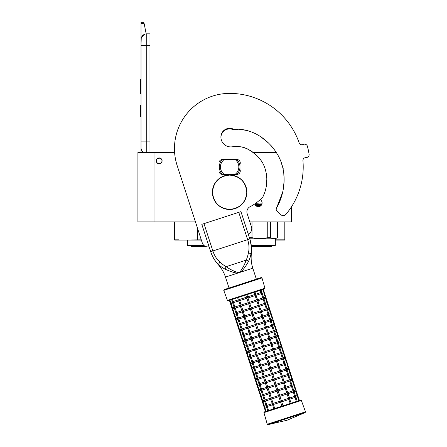 <?xml version="1.0" encoding="UTF-8"?>
<svg xmlns="http://www.w3.org/2000/svg" width="447" height="447" viewBox="0 0 447 447"><rect width="100%" height="100%" fill="white"/><g stroke="black" fill="none" stroke-linecap="round" stroke-linejoin="round"><path stroke-width="0.67" d="M197.423 227.964L197.44 240.061L174.699 240.061L197.323 240.061M174.699 240.061L201.284 239.832M178.889 239.832L174.464 239.832L174.464 221.902M284.588 240.061L275.335 240.061L284.817 239.832L284.817 221.902M275.335 239.832L284.817 239.832M249.845 221.902L291.366 221.902L291.366 206.978M154.008 221.902L154.008 152.354L137.911 152.354L137.911 221.902L195.456 221.902M154.008 152.354L174.598 152.354M252.7 152.354L276.285 152.354M260.148 199.647A3.738 3.738 0 0 1 258.377 206.67A3.738 3.738 0 0 1 254.779 203.933L254.924 204.363M159.177 163.792A2.933 2.933 0 0 1 156.249 160.864A2.933 2.933 0 0 1 159.177 157.931A2.933 2.933 0 0 1 162.11 160.864A2.933 2.933 0 0 1 159.177 163.792M254.935 204.385L255.757 205.592M256.248 206.006L260.456 206.039M257.885 206.637L258.847 206.637M261.825 204.38L262.115 202.927M262.115 202.849L261.83 201.502M261.819 201.485L260.998 200.267M201.357 240.061L197.44 240.061M161.937 160.864C162.11 157.305 156.249 157.305 156.422 160.864C156.249 164.423 162.11 164.423 161.937 160.864M146.761 152.354L146.761 141.895L149.98 141.895L149.98 33.843L146.761 33.843A5.75 5.75 0 0 0 141.017 39.593L141.017 45.337L141.235 38.012M149.98 141.895L149.98 152.354M141.017 152.354L141.017 45.337L149.98 45.337M146.761 33.843L146.761 141.895L141.017 141.895L141.017 147.644A5.75 5.75 45.2 0 0 143.476 152.354M141.017 117.757L141.017 123.506L141.017 117.757M141.017 23.361L141.017 22.35L143.889 22.35L144.09 23.361L141.017 23.361L141.017 39.593M141.369 37.609L145.158 34.073M144.09 23.361L146.191 33.871M143.889 22.35L141.017 22.35M141.017 105.112L140.498 105.112L140.498 116.606L141.017 116.606M141.017 79.477L140.498 79.477L140.498 83.203L141.017 83.203M141.017 90.154L140.498 90.154L140.498 83.203M141.017 93.63L140.498 93.63L140.498 90.154M141.017 79.829L140.498 79.829M204.24 245.694L187.746 245.694L187.399 245.347L187.399 240.061M203.832 245.347L187.399 245.347M205.978 246.615L191.305 246.615L191.305 245.694M261.97 203.966L259.578 203.966L262.003 203.843M259.578 203.966L254.79 203.966L259.578 203.966L255.282 203.586M251.315 245.694L274.989 245.694L275.335 245.347L275.335 238.799L277.347 237.636C275.117 238.949 272.893 238.949 270.664 237.636L270.664 221.902M251.27 245.347L275.335 245.347M249.772 238.799L275.335 238.799M277.347 221.902L277.347 237.636L277.347 221.902M267.753 221.902L267.753 237.636L270.664 237.636M252.007 221.902L252.007 237.636C257.26 238.949 262.506 238.949 267.753 237.636M249.398 237.636L252.007 237.636M248.789 233.747L248.789 235.753M255.628 205.464L261.126 205.464M271.424 245.694L271.424 246.615L251.41 246.615M282.649 192.294L276.52 208.084A2.47 2.47 0 0 0 276.984 211.101L280.861 214.716A3.447 3.447 0 0 0 285.845 214.42A73.565 73.565 0 0 0 302.943 160.741A2.872 2.872 0 0 1 305.457 157.646L306.597 157.506A2.872 2.872 0 0 0 309.089 154.198A80.466 80.466 0 0 0 307.407 146.298A2.872 2.872 0 0 0 303.792 144.286L302.692 144.621A2.872 2.872 0 0 1 299.132 142.816A73.565 73.565 0 0 0 229.641 93.389A55.177 55.177 0 0 0 177.168 165.613L202.284 242.922A5.75 5.75 0 0 0 209.084 246.738M239.989 164.312A3.447 3.447 0 0 0 236.826 159.484L222.455 159.484A3.447 3.447 0 0 0 219.298 164.312L219.298 169.597A3.447 3.447 0 0 0 222.455 174.425L236.826 174.425A3.447 3.447 0 0 0 239.989 169.597L239.989 164.312M235.111 129.367L237.441 129.339M240.128 129.373L247.454 130.58M254.192 132.994L256.5 134.134M263.305 138.799L267.826 142.47M271.195 145.739L273.34 148.231M278.52 156.26L279.967 159.311M281.739 164.278L282.286 165.854M282.649 166.876L283.269 168.849M283.7 171.525L283.728 172.006M283.784 173.38L283.901 176.09M284.057 181.605L283.23 189.416M263.076 196.49L264.456 193.171M265.708 189.059L266.038 187.628M266.49 185.052L266.848 178.571M266.809 176.973L266.138 173.268M265.512 171.095L265.44 170.687M265.294 169.67L264.624 167.016M262.965 163.479L261.836 161.512M255.723 154.556L253.209 152.723M250.929 151.047L248.621 149.516M246.375 148.41L243.906 147.504M241.833 146.974L237.972 146.566L241.833 146.974M236.742 146.56L235.357 146.616M248.225 234.021A5.75 5.75 0 0 0 251.482 226.936L247.163 213.649A5.75 5.75 0 0 1 250.013 206.76A44.717 44.717 0 0 0 262.903 196.836C268.189 186.164 268.194 173.134 262.534 162.697C256.505 152.868 245.045 144.957 233.032 146.661A9.884 9.884 0 0 1 220.907 137.033A8.733 8.733 0 0 1 233.792 129.345C252.326 127.786 269.513 140.04 278.269 155.779C287.097 171.849 285.454 192.339 276.52 208.084M222.489 159.484A10.348 10.348 0 0 0 222.455 159.512L224.243 159.512A9.197 9.197 0 0 0 224.243 174.397L222.455 174.397A10.348 10.348 0 0 1 222.455 159.512L223.321 159.512M236.798 174.425A10.348 10.348 0 0 0 236.798 159.484M223.321 174.397L222.455 174.397A10.348 10.348 0 0 0 222.489 174.425M235.96 159.512L224.243 159.512M235.96 174.397L235.044 174.397A9.197 9.197 0 0 0 235.044 159.512M235.044 174.397L224.243 174.397M248.487 261.517A2.285 1.229 24.5 0 0 246.152 260.16L226.126 266.669C229.412 269.033 233.273 270.971 237.703 272.491L239.05 272.379L240.207 271.681C242.9 267.848 244.878 264.009 246.152 260.16C247.085 258.182 247.85 255.729 248.448 252.806C249.381 248.571 249.119 244.191 247.649 239.665L210.688 251.672L201.809 224.344L203.983 223.634L212.867 250.968C214.337 255.488 216.7 259.187 219.946 262.071C222.148 264.082 224.204 265.613 226.126 266.669L225.037 269.139C226.886 269.988 234.094 273.078 237.653 273.128L240.626 272.162C243.419 270.128 247.616 263.082 248.487 261.517C249.985 258.182 250.817 255.684 250.985 254.03C252.102 249.839 251.231 242.922 249.828 238.955L251.387 246.588M201.809 224.344L210.688 251.672C211.766 255.466 215.331 261.964 218.611 264.551L218.605 264.546C219.717 265.786 221.857 267.317 225.037 269.139M217.996 263.97L217.56 263.534M211.42 253.712L210.733 251.801M210.688 251.672A35.598 35.598 0 0 0 218.248 264.669L219.946 262.071M237.703 272.491L237.653 273.128L225.472 277.084A34.022 34.022 0 0 0 218.248 264.669M256.354 279.14L252.801 268.206A34.022 34.022 0 0 1 251.348 253.913A35.598 35.598 0 0 0 249.828 238.955L240.944 211.627L249.828 238.955L240.944 211.627L203.983 223.634M250.923 254.309L249.387 259.657M251.449 250.426L251.376 251.46M251.303 252.102L251.203 252.851M299.138 142.816A73.565 73.565 0 0 0 229.641 93.389M246.275 130.295L244.582 129.943M250.801 150.952L247.75 149.047M236.564 146.56L235.368 146.616M220.913 137.346A8.733 8.733 0 0 1 232.602 129.423L233.87 129.351M235.167 129.367L237.675 129.334M242.799 129.647L249.951 131.317M262.048 137.788L267.496 142.191M247.303 148.829L243.878 147.493M241.738 146.951L238.491 146.582M237.418 146.56L235.949 146.582M262.735 289.511L263.451 291.701L264.183 292.064L263.803 292.791L265.222 297.166L265.959 297.529L265.579 298.261L266.999 302.63L267.736 302.999L267.356 303.725L268.776 308.1L269.507 308.464L269.133 309.19L270.552 313.565L271.284 313.928L270.91 314.654L272.329 319.029L273.061 319.398L272.687 320.125L274.106 324.494L274.838 324.863L274.458 325.589L275.883 329.964L276.615 330.327L276.235 331.054L277.66 335.429L278.392 335.792L278.012 336.524L279.431 340.893L280.168 341.262L279.788 341.989L281.208 346.358L281.94 346.727L281.565 347.453L282.985 351.828L283.716 352.191L283.342 352.918L284.761 357.293L285.493 357.656L285.119 358.388L286.538 362.757L287.27 363.126L286.89 363.852L288.315 368.227L289.047 368.591L288.667 369.317L290.092 373.692L290.824 374.055L290.444 374.782L291.863 379.157L292.601 379.525L292.221 380.252L293.64 384.621L294.377 384.99L293.997 385.716L295.417 390.091L296.149 390.454L295.774 391.181L297.194 395.556L297.925 395.919L299.417 400.512L300.641 400.115L281.928 406.194L280.615 402.149L273.435 404.485L272.508 404.177L273.726 408.86M268.546 410.542L267.725 410.81L266.323 406.491M270.636 399.35L265.462 401.032L266.881 405.401L266.306 406.194L266.328 405.585L266.686 406.675L266.306 406.194L266.686 406.675L266.306 406.194L267.233 406.496L266.306 406.194L266.686 406.675L266.485 406.334M291.148 403.2L283.018 405.842L281.705 401.797L280.984 401.428L280.615 402.149M265.529 411.525L264.037 406.932L264.406 406.211L264.037 406.932L264.764 407.301L264.127 407.1M262.35 401.635L262.629 400.741L262.26 401.467L262.987 401.836L262.26 401.467L264.037 406.932L264.764 407.301L266.412 406.764M291.221 403.177L289.455 398.674L288.879 399.467L281.705 401.797M290.192 403.507L288.879 399.467M296.395 401.495L295.081 397.45L289.907 399.132M289.55 398.037L294.724 396.355L295.657 396.657L295.635 397.271L295.657 396.657L295.635 397.271L295.657 396.657L295.087 397.45M298.87 400.691L297.551 396.651L297.763 395.673M295.277 396.176L295.635 397.271M280.258 401.06L273.083 403.39L272.508 404.177L270.614 399.272L271.301 397.925L269.887 393.55L268.96 393.248L268.837 393.807L270.306 398.333L271.659 399.02L278.839 396.685L280.258 401.06L280.984 401.428L281.353 400.702L279.928 396.327L279.207 395.958L278.839 396.685M265.462 401.032L264.529 400.73L264.909 401.21L264.708 400.87M260.573 396.171L260.852 395.277L260.484 396.003L261.21 396.372L260.484 396.003L262.26 401.467L262.987 401.836L264.635 401.3M281.353 400.702L288.527 398.372L287.103 393.997L287.801 392.65L285.901 387.745L285.331 388.532L278.151 390.862L277.431 390.494L277.062 391.22L269.882 393.55M288.527 398.372L289.455 398.674L289.578 398.115L288.103 393.589L286.756 392.902L285.331 388.532M266.306 406.194L266.328 405.585M264.551 400.115L264.909 401.21L264.529 400.73L264.909 401.21L264.529 400.73L265.11 399.936L263.685 395.567L262.758 395.265L263.132 395.746L262.931 395.405M285.996 387.108L291.181 385.42L292.103 385.727L292.081 386.337L292.103 385.727L292.081 386.337L292.103 385.727L291.528 386.521L292.947 390.89L293.88 391.192L293.858 391.807L293.88 391.192L293.858 391.807L293.88 391.192L293.305 391.985L294.724 396.355M293.5 390.712L293.858 391.807M286.75 392.907L279.576 395.237L279.207 395.958L278.481 395.589L277.062 391.22M279.576 395.237L278.151 390.862M258.796 390.7L259.076 389.812L258.707 390.533L259.433 390.901L258.707 390.533L260.484 396.003L261.21 396.372L262.858 395.835M262.758 395.243L262.78 394.651L263.132 395.746L262.758 395.265L263.132 395.746L262.758 395.265L263.68 395.567L268.859 393.885M297.925 395.919L295.992 390.209M291.729 385.247L292.081 386.337M276.704 390.125L269.53 392.455L268.96 393.248L268.53 392.868L267.06 388.342L267.753 386.99L266.334 382.615L273.508 380.285L274.927 384.66L275.654 385.029L275.285 385.755L276.704 390.125L277.431 390.494L277.799 389.773L276.38 385.398L275.654 385.029L276.022 384.303L274.603 379.933L273.877 379.564L273.508 380.285M269.53 392.455L268.111 388.085L266.753 387.398L265.283 382.872L265.976 381.526L264.557 377.151L271.731 374.821L273.156 379.196L273.877 379.564L274.246 378.838L272.826 374.463L272.1 374.094L271.731 374.821M262.78 394.651L262.758 395.265L263.333 394.472L261.908 390.097L260.981 389.795L261.355 390.276L261.154 389.935M257.019 385.236L257.304 384.342L256.93 385.068L257.656 385.437L256.93 385.068L258.707 390.533L259.444 390.901L261.082 390.365M284.974 387.437L285.901 387.745L286.024 387.186L284.124 382.274L283.554 383.068L284.974 387.437L277.799 389.773M265.311 382.95L260.137 384.632L259.204 384.331L260.126 384.632L261.556 389.007L260.981 389.795L261.003 389.186L261.355 390.276L260.981 389.795L261.355 390.276L260.981 389.795L261.903 390.102L267.088 388.415M278.894 365.244L284.074 363.556L285.002 363.864L284.979 364.473L285.002 363.864L284.979 364.473L285.002 363.864L284.426 364.651L285.845 369.026L286.778 369.328L286.756 369.937L286.778 369.328L286.756 369.937L286.778 369.328L286.197 370.122L287.622 374.491L288.55 374.793L288.527 375.407L288.55 374.793L288.527 375.407L288.55 374.793L287.974 375.586L289.399 379.961L290.327 380.263L290.304 380.872L290.327 380.263L290.304 380.872L290.327 380.263L289.751 381.051L291.17 385.426M296.149 390.454L294.215 384.744M289.952 379.777L290.304 380.872M266.334 382.615L264.982 381.934L263.507 377.408L264.199 376.061L262.78 371.686L261.853 371.384L263.205 376.469L264.557 377.151M259.204 384.314L259.226 383.722L259.377 384.47M255.248 379.771L255.528 378.877L255.159 379.604L255.88 379.972L255.159 379.604L256.93 385.068L257.656 385.437L259.305 384.901M283.197 381.973L281.778 377.598L282.47 376.251L280.576 371.345L280.001 372.133L281.42 376.508L282.778 377.19L284.124 382.274L283.202 381.973L276.022 384.303M260.981 389.795L261.003 389.186M294.377 384.99L292.439 379.279M288.175 374.312L288.527 375.407M259.226 383.722L259.204 384.331L259.78 383.537L258.36 379.168L257.427 378.866L257.807 379.347L257.601 379.006M253.471 374.307L253.751 373.413L253.382 374.133L254.103 374.502L253.382 374.133L255.159 379.604L255.88 379.972L257.533 379.436M257.433 378.844L257.45 378.251L257.807 379.347L257.427 378.866L257.807 379.347L257.427 378.866L258.003 378.073L256.584 373.698L255.65 373.396L256.03 373.882L255.824 373.541M292.601 379.525L290.662 373.809M286.398 368.848L286.756 369.937M279.649 371.038L280.576 371.345L280.694 370.786L278.799 365.875L278.224 366.669L279.649 371.038L272.469 373.374L272.1 374.094L271.379 373.726L269.954 369.356L262.775 371.686M272.469 373.374L271.05 368.998L270.323 368.63L269.954 369.356M251.695 368.836L251.974 367.948L251.605 368.669L252.332 369.038L251.605 368.669L253.382 374.133L254.114 374.502L255.757 373.971M257.427 378.866L257.45 378.251M255.673 372.787L256.03 373.882L255.65 373.396L256.03 373.882L255.65 373.396L256.226 372.608L254.807 368.233L253.874 367.931L254.254 368.412L254.052 368.071M290.824 374.055L288.885 368.345M284.622 363.383L284.979 364.473M269.602 368.261L262.428 370.591L261.853 371.384L259.958 366.473L260.646 365.126L259.232 360.751L258.299 360.45L258.182 361.008L259.651 365.534L261.003 366.222L268.183 363.886L269.602 368.261L270.323 368.63L270.692 367.909L269.273 363.534L268.552 363.165L268.183 363.886M249.918 363.372L250.197 362.478L249.828 363.204L250.555 363.573L249.828 363.204L251.605 368.669L252.332 369.038L253.98 368.501M270.692 367.909L277.872 365.573L276.447 361.204L277.14 359.852L275.246 354.946L274.676 355.734L267.496 358.069L266.775 357.701L266.406 358.421L259.226 360.757M277.872 365.573L278.799 365.875L278.917 365.322L277.447 360.79L276.095 360.109L274.67 355.734M253.879 367.915L253.896 367.322L254.254 368.412L253.874 367.931L254.254 368.412L253.874 367.931L254.801 368.239M275.341 354.309L280.515 352.627L281.448 352.929L281.426 353.543L281.448 352.929L281.426 353.543L281.448 352.929L280.872 353.722L282.292 358.097L283.225 358.393L283.202 359.008L283.225 358.393L283.202 359.008L283.225 358.393L282.649 359.187L284.068 363.562M289.047 368.591L287.108 362.88M282.845 357.913L283.202 359.008M253.896 367.322L253.874 367.931L254.449 367.138L253.03 362.768L252.097 362.467L252.477 362.947L252.276 362.606M276.095 360.109L268.921 362.439L268.552 363.165L267.826 362.796L266.406 358.421M268.921 362.439L267.496 358.069M248.141 357.907L248.42 357.013L248.051 357.74L248.778 358.108L248.051 357.74L249.828 363.204L250.555 363.573L252.203 363.037M252.102 362.444L252.119 361.852L252.477 362.947L252.097 362.467L252.477 362.947L252.097 362.467L253.024 362.768L258.204 361.087M287.27 363.126L285.331 357.416M281.068 352.448L281.426 353.543M266.049 357.332L258.874 359.662L258.299 360.45L256.405 355.544L257.098 354.192L255.678 349.822L254.751 349.52L254.628 350.079L256.097 354.605L257.45 355.287L264.63 352.957L266.049 357.332L266.775 357.701L267.144 356.974L265.719 352.599L264.998 352.23L264.63 352.957M252.119 361.852L252.097 362.467L252.678 361.673L251.253 357.304L250.32 357.002L250.7 357.483L250.499 357.142M246.364 352.443L246.643 351.549L246.275 352.27L247.001 352.638L246.275 352.27L248.051 357.74L248.778 358.108L250.426 357.572M274.318 354.644L272.899 350.269L273.592 348.923L271.692 344.011L271.122 344.805L272.541 349.174L273.894 349.861L275.246 354.946L274.324 354.644L267.144 356.974M254.656 350.152L249.476 351.834L248.549 351.532L249.471 351.839L250.901 356.209L250.32 357.002L250.348 356.388L250.7 357.483L250.32 357.002L250.7 357.483L250.32 357.002L251.248 357.304L256.427 355.622M266.462 326.981L271.642 325.293L272.569 325.6L272.547 326.209L272.569 325.6L272.547 326.209L272.569 325.6L271.988 326.394L273.413 330.763L274.346 331.065L274.324 331.68L274.346 331.065L274.324 331.68L274.346 331.065L273.765 331.858L275.19 336.228L276.117 336.53L276.095 337.144L276.117 336.53L276.095 337.144L276.117 336.53L275.542 337.323L276.961 341.698L277.894 342L277.872 342.609L277.894 342L277.872 342.609L277.894 342L277.319 342.788L278.738 347.163L279.671 347.464L279.649 348.073L279.671 347.464L279.649 348.073L279.671 347.464L279.096 348.258L280.515 352.627M285.493 357.656L283.56 351.945M279.297 346.984L279.649 348.073M248.923 352.018L248.722 351.672M272.541 349.174L265.367 351.51L264.998 352.23L264.272 351.862L262.853 347.492L263.59 346.039L262.171 341.67L261.445 341.301L261.076 342.022L262.495 346.397L263.948 347.135L271.122 344.805M265.367 351.51L263.948 347.135M244.587 346.973L244.872 346.084L244.498 346.805L245.224 347.174L244.498 346.805L246.275 352.27L247.012 352.638L248.649 352.102M250.32 357.002L250.348 356.388M283.716 352.191L281.783 346.481M277.52 341.519L277.872 342.609M262.495 346.397L255.321 348.727L254.751 349.52L254.321 349.141L252.851 344.609L253.544 343.262L252.125 338.887L259.299 336.557L260.724 340.932L261.445 341.301L261.813 340.575L260.394 336.2L259.668 335.831L259.299 336.557M255.321 348.727L253.902 344.358L252.549 343.67L251.074 339.144L251.767 337.798L250.348 333.423L249.42 333.121L249.297 333.68L250.773 338.206L252.125 338.887M248.549 351.515L248.571 350.923L248.549 351.532L248.571 350.923L248.549 351.532L249.124 350.744L247.705 346.369L246.772 346.067L247.146 346.548L246.945 346.207M242.816 341.508L243.095 340.614L242.727 341.34L243.447 341.709L242.727 341.34L244.498 346.805L245.224 347.174L246.873 346.637M270.765 343.709L269.345 339.34L270.038 337.988L268.144 333.082L267.569 333.87L268.988 338.245L270.346 338.927L271.692 344.011L270.77 343.709L263.59 346.039M248.549 351.532L248.571 350.923M251.102 339.223L245.928 340.905L247.347 345.274L246.772 346.067L246.794 345.458L247.146 346.548L246.772 346.067L247.146 346.548L246.772 346.067L247.694 346.369L252.879 344.687M281.94 346.727L280.006 341.016M275.743 336.049L276.095 337.144M244.995 340.58L245.017 339.988L245.375 341.083L244.995 340.603L245.375 341.083L244.995 340.603L245.917 340.905L244.995 340.603L245.375 341.083L245.168 340.743M241.039 336.043L241.319 335.149L240.95 335.876L241.671 336.245L240.95 335.876L242.727 341.34L243.447 341.709L245.101 341.173M246.772 346.067L246.794 345.458M280.168 341.262L278.23 335.546M273.966 330.584L274.324 331.68M245.017 339.988L244.995 340.603L245.571 339.809L244.151 335.44L243.218 335.138L243.598 335.619L243.392 335.278M260.037 335.11L258.617 330.735L257.891 330.367L258.26 329.646L265.44 327.31L266.792 327.997L268.144 333.082L267.217 332.775L260.037 335.11L259.668 335.831L258.947 335.462L257.522 331.093L250.342 333.423M249.996 332.328L248.571 327.958L247.644 327.657L248.996 332.741L249.42 333.121L249.996 332.328L257.17 329.998L257.891 330.367L257.522 331.093M239.262 330.573L239.542 329.685L239.173 330.406L239.894 330.774L239.173 330.406L240.95 335.876L241.671 336.245L243.324 335.708M267.211 332.78L265.792 328.405L258.617 330.735M265.434 327.31L264.015 322.941L264.708 321.589L263.238 317.063L262.814 316.683L262.238 317.471L263.663 321.846L265.015 322.527L266.485 327.059L265.797 328.405M243.224 335.116L243.241 334.524L243.598 335.619L243.218 335.138L243.598 335.619L243.218 335.138L244.14 335.44L249.325 333.758M278.392 335.792L276.453 330.082M272.189 325.12L272.547 326.209M243.241 334.524L243.218 335.138L243.794 334.345L242.375 329.97L241.441 329.668L241.821 330.149L241.62 329.808M257.17 329.998L255.751 325.628L256.489 324.176L255.064 319.806L254.343 319.437L253.974 320.158L246.8 322.488L245.867 322.186L247.219 327.277L247.644 327.657L248.219 326.863L246.794 322.494M258.26 329.646L256.841 325.271L255.393 324.533L253.974 320.158M237.486 325.109L237.765 324.215L237.396 324.941L238.122 325.31L237.396 324.941L239.173 330.406L239.894 330.774L241.548 330.238M241.464 329.059L241.821 330.149L241.441 329.668L241.821 330.149L241.441 329.668L242.017 328.88L240.598 324.505L239.665 324.204L240.045 324.684L239.843 324.343M262.909 316.046L268.083 314.364L269.016 314.666L268.993 315.28L269.016 314.666L268.993 315.28L269.016 314.666L268.44 315.459L269.859 319.834L270.793 320.136L270.77 320.745L270.793 320.136L270.77 320.745L270.793 320.136L270.217 320.924L271.636 325.299M276.615 330.327L274.676 324.617M270.413 319.65L270.77 320.745M235.709 319.644L235.988 318.75L235.619 319.476L236.346 319.845L235.619 319.476L237.396 324.941L238.128 325.31L239.771 324.773M239.67 324.187L239.687 323.594L240.045 324.684L239.665 324.204L240.045 324.684L239.665 324.204L240.246 323.41L238.821 319.041L237.888 318.739L238.268 319.219L238.067 318.879M274.838 324.863L272.899 319.152M268.636 314.185L268.993 315.28M246.437 321.399L245.023 317.024L244.09 316.722L245.442 321.806L245.867 322.186L246.437 321.399L253.617 319.069L252.197 314.694L252.935 313.246L251.516 308.871L250.789 308.503L250.421 309.229L251.84 313.598L253.287 314.336L260.461 312.006L261.886 316.381L262.814 316.683L261.461 311.598L261.037 311.218L260.467 312.006M253.617 319.069L254.343 319.437L254.712 318.711L253.287 314.336M233.932 314.18L234.211 313.286L233.842 314.006L234.569 314.375L233.842 314.006L235.619 319.476L236.346 319.845L237.994 319.309M239.665 324.204L239.687 323.594M242.224 311.894L237.044 313.57L236.117 313.269L237.039 313.576L238.469 317.946L237.888 318.739L237.916 318.124L238.268 319.219L237.888 318.739L238.268 319.219L237.888 318.739L238.815 319.041L243.995 317.359M261.534 292.321L261.892 293.416L261.914 292.802L261.892 293.416L261.914 292.802L261.333 293.595L262.758 297.97L263.685 298.266L263.663 298.881L263.685 298.266L263.663 298.881L263.685 298.266L263.11 299.06L264.529 303.435L265.462 303.736L265.44 304.346L265.462 303.736L265.44 304.346L265.462 303.736L264.887 304.524L266.306 308.899L267.239 309.201L267.217 309.81L267.239 309.201L267.217 309.81L267.239 309.201L266.663 309.994L268.083 314.364M273.061 319.398L271.128 313.682M266.865 308.721L267.217 309.81M260.109 310.916L261.037 311.218L261.16 310.659L259.26 305.748L258.69 306.541L260.109 310.916L252.935 313.246M251.84 313.598L244.66 315.934L244.09 316.722L242.196 311.816L242.889 310.464L241.469 306.094L240.542 305.793L240.419 306.346L241.888 310.877L243.241 311.559L250.421 309.229M240.447 306.424L235.273 308.106L236.692 312.481L236.117 313.269L236.139 312.66L236.295 313.414M232.155 308.709L232.44 307.821L232.066 308.542L232.792 308.911L232.066 308.542L233.842 314.006L234.58 314.375L236.217 313.844M237.888 318.739L237.916 318.124M271.284 313.928L269.351 308.218M265.088 303.256L265.44 304.346M258.332 305.446L256.913 301.077L257.606 299.725L255.712 294.819L255.136 295.607L256.556 299.982L257.913 300.663L259.26 305.748L258.338 305.446L251.158 307.782L249.739 303.407L249.013 303.038L248.644 303.759L250.063 308.134L250.789 308.503L251.158 307.782M238.67 300.96L233.496 302.641L234.915 307.011L234.34 307.804L234.362 307.195L234.714 308.285L234.34 307.804L234.714 308.285L234.34 307.804L235.262 308.112L234.34 307.804L234.714 308.285L234.519 307.949M230.384 303.245L230.663 302.351L230.294 303.077L231.015 303.446L230.294 303.077L232.066 308.542L232.792 308.911L234.44 308.374M236.117 313.269L236.139 312.66M269.507 308.464L267.574 302.753M263.311 297.786L263.663 298.881M267.736 302.999L265.797 297.289M256.556 299.982L249.381 302.312L249.013 303.038L248.292 302.669L246.867 298.294L247.604 296.847L246.895 294.662M249.381 302.312L247.962 297.942L246.515 297.205L245.8 295.014M248.286 302.669L241.112 304.999L240.542 305.793L238.642 300.881L239.341 299.535L238.625 297.344M241.112 304.999L239.693 300.624L238.34 299.943L237.603 297.68M232.429 299.361L233.138 301.546L232.563 302.34L232.585 301.725L232.937 302.82L232.563 302.34L232.937 302.82L232.563 302.34L233.485 302.641L232.563 302.34L232.937 302.82L232.742 302.479M230.663 302.351L229.959 300.161L229.406 300.345L230.294 303.077L231.015 303.446L232.669 302.91M234.34 307.804L234.362 307.195M254.069 292.327L254.779 294.517L255.712 294.819L255.097 291.997L260.271 290.315L260.981 292.5L261.914 292.802L261.892 293.416M265.959 297.529L264.021 291.818M232.563 302.34L232.585 301.725M242.693 283.577L224.126 289.611L223.763 290.354L261.987 277.933L261.255 277.548L242.693 283.577L257.997 278.604M227.422 300.406L264.937 288.214L264.557 288.918L228.138 300.753L227.422 300.406L223.763 290.354M230.669 302.351L232.311 301.814M233.138 301.546L238.312 299.864M246.515 297.205L239.341 299.535M254.779 294.517L247.604 296.847M260.981 292.5L255.807 294.182M263.451 291.701L261.808 292.232M239.693 300.624L246.867 298.294M247.962 297.942L255.136 295.607M256.159 295.277L261.333 293.595M262.16 293.327L263.803 292.791M234.088 307.285L232.446 307.815L231.026 303.44M234.915 307.011L240.089 305.335M262.758 297.97L257.584 299.646M265.222 297.166L263.585 297.696M241.469 306.094L248.644 303.759M249.739 303.407L256.913 301.077M257.936 300.742L263.11 299.06M263.937 298.792L265.579 298.261M234.211 313.286L232.803 308.911M234.222 313.28L235.865 312.749M236.692 312.481L241.866 310.799M250.063 308.134L242.889 310.464M264.529 303.435L259.355 305.117M266.999 302.63L265.362 303.167M265.714 304.256L267.356 303.725M243.246 311.559L244.665 315.934M251.516 308.871L258.69 306.541M259.713 306.206L264.887 304.524M268.776 308.1L267.133 308.631M237.642 318.214L235.999 318.75L234.58 314.375M238.469 317.946L243.643 316.264M266.306 308.899L261.132 310.581M267.49 309.726L269.133 309.19M261.489 311.676L266.663 309.994M245.023 317.024L252.197 314.694M270.552 313.565L268.91 314.096M239.413 323.678L237.776 324.215L236.351 319.84M240.246 323.41L245.42 321.728M254.712 318.711L261.886 316.381M269.267 315.191L270.91 314.654M268.44 315.459L263.266 317.141M262.238 317.471L255.064 319.806M245.772 322.823L240.592 324.505M272.329 319.029L270.686 319.56M269.859 319.834L264.685 321.516M239.542 329.685L238.128 325.31M263.663 321.846L256.489 324.176M239.553 329.679L241.19 329.148M242.017 328.88L247.197 327.198M255.393 324.533L248.219 326.863M271.044 320.655L272.687 320.125M265.043 322.605L270.217 320.924M256.841 325.271L264.015 322.941M248.571 327.958L255.751 325.628M247.549 328.288L242.375 329.97M274.106 324.494L272.463 325.03M242.967 334.613L241.324 335.144L239.905 330.774M243.794 334.345L248.968 332.663M272.821 326.12L274.458 325.589M271.988 326.394L266.814 328.07M275.883 329.964L274.24 330.495M273.413 330.763L268.239 332.445M243.095 340.614L241.682 336.239M243.101 340.614L244.744 340.078M258.947 335.462L251.773 337.798M245.571 339.809L250.745 338.128M274.592 331.59L276.235 331.054M268.591 333.54L273.765 331.858M260.394 336.205L267.569 333.87M277.66 335.429L276.017 335.96M275.19 336.228L270.016 337.91M246.52 345.548L244.878 346.079L243.459 341.704M268.988 338.245L261.813 340.575M260.724 340.932L253.544 343.262M247.347 345.274L252.521 343.598M276.369 337.055L278.012 336.524M270.368 339.005L275.542 337.323M262.171 341.67L269.345 339.34M253.902 344.358L261.076 342.022M279.431 340.893L277.794 341.43M276.961 341.698L271.787 343.38M246.643 351.549L245.235 347.174M246.655 351.543L248.297 351.012M249.124 350.744L254.298 349.062M278.146 342.519L279.788 341.989M272.145 344.469L277.319 342.788M255.678 349.822L262.853 347.492M281.208 346.358L279.571 346.894M278.738 347.163L273.564 348.844M250.074 356.477L248.431 357.013L247.012 352.638M264.272 351.862L257.098 354.192M250.901 356.209L256.075 354.527M279.923 347.989L281.565 347.453M273.922 349.94L279.096 348.258M265.719 352.599L272.899 350.269M257.455 355.287L258.874 359.662M282.985 351.828L281.342 352.359M251.845 361.941L250.208 362.478L248.783 358.103M252.678 361.673L257.852 359.991M281.699 353.454L283.342 352.918M280.872 353.722L275.698 355.404M284.761 357.293L283.119 357.823M282.292 358.097L277.118 359.774M251.974 367.948L250.56 363.567M251.985 367.942L253.622 367.412M267.826 362.796L260.651 365.126M254.449 367.138L259.629 365.462M283.476 358.919L285.119 358.388M277.475 360.869L282.649 359.187M269.273 363.534L276.447 361.204M261.003 366.222L262.428 370.591M259.981 366.551L254.807 368.233M286.538 362.757L284.895 363.294M255.399 372.876L253.756 373.407L252.337 369.038M256.226 372.608L261.4 370.926M285.253 364.383L286.89 363.852M284.426 364.651L279.246 366.333M278.224 366.669L271.05 368.998M261.758 372.021L256.572 373.703M288.315 368.227L286.672 368.758M285.845 369.026L280.671 370.708M255.528 378.877L254.114 374.502M255.533 378.877L257.176 378.341M271.379 373.726L264.205 376.061M258.003 378.073L263.177 376.391M287.03 369.853L288.667 369.317M281.023 371.803L286.197 370.122M272.826 374.463L280.001 372.133M263.534 377.486L258.36 379.168M290.092 373.692L288.449 374.223M287.622 374.491L282.448 376.173M258.953 383.805L257.31 384.342L255.891 379.967M281.42 376.508L274.246 378.838M273.156 379.196L265.976 381.526M259.78 383.537L264.954 381.855M288.801 375.318L290.444 374.782M282.8 377.268L287.974 375.586M274.603 379.933L281.778 377.598M291.863 379.157L290.226 379.687M289.399 379.961L284.219 381.643M259.076 389.812L257.668 385.437M259.087 389.806L260.73 389.276M274.927 384.66L267.753 386.99M261.556 389.007L266.73 387.325M290.578 380.783L292.221 380.252M284.577 382.733L289.751 381.051M276.38 385.398L283.554 383.068M268.111 388.085L275.285 385.755M293.64 384.621L292.003 385.158M260.852 395.277L259.444 390.901M260.864 395.271L262.506 394.74M263.333 394.472L268.507 392.79M292.355 386.247L293.997 385.716M291.528 386.521L286.354 388.197M295.417 390.091L293.774 390.622M292.947 390.89L287.773 392.572M264.278 400.205L262.64 400.741L261.216 396.366M278.481 395.589L271.307 397.925M265.11 399.936L270.284 398.255M294.132 391.717L295.774 391.181M288.131 393.667L293.305 391.985M279.928 396.333L287.103 393.997M297.194 395.556L295.551 396.087M264.406 406.211L262.992 401.831M264.417 406.206L266.054 405.675M273.083 403.39L271.664 399.015M266.881 405.401L272.061 403.719M295.908 397.182L297.551 396.651M273.435 404.485L274.754 408.524L281.928 406.194M272.413 404.814L267.233 406.496M282.476 406.016L264.306 411.922L266.077 411.346L264.769 407.301M268.552 410.542L267.239 406.496M246.778 192.244C245.761 202.653 240.05 208.363 229.641 209.38C219.231 208.363 213.521 202.653 212.504 192.244C213.521 181.834 219.231 176.124 229.641 175.107C240.05 176.124 245.761 181.834 246.778 192.244M246.884 192.244A17.243 17.243 0 0 1 229.641 209.487A17.243 17.243 0 0 1 212.398 192.244A17.243 17.243 0 0 1 229.641 175A17.243 17.243 0 0 1 246.884 192.244A17.243 17.243 0 0 1 229.641 209.487A17.243 17.243 0 0 1 212.398 192.244M291.366 210.118L291.712 210.118L291.712 206.441M261.752 204.542L255.008 204.542M252.801 268.206L240.626 272.162L240.207 271.681M248.448 252.806L251.348 253.913M239.05 272.379L239.223 272.91M238.771 212.331L247.649 239.665L249.828 238.955M300.641 400.115L301.356 400.467L263.931 412.626L264.306 411.922M286.382 418.04L267.267 424.248L267.949 424.65L305.178 412.553L305.491 411.827L286.382 418.04M229.026 288.019L225.472 277.084M297.221 401.227L295.819 396.902M266.144 405.949L264.546 401.02M295.64 396.366L294.042 391.438M264.373 400.484L262.769 395.556M293.869 390.901L292.265 385.973M262.596 395.019L260.992 390.091M292.092 385.431L290.489 380.509M260.819 389.549L259.215 384.621M290.315 379.967L288.712 375.039M259.042 384.085L257.438 379.157M288.538 374.502L286.935 369.574M257.265 378.62L255.667 373.692M286.762 369.038L285.164 364.109M255.488 373.156L253.89 368.227M284.985 363.567L283.387 358.639M253.712 367.685L252.114 362.757M283.208 358.103L281.61 353.175M251.94 362.221L250.337 357.293M281.431 352.638L279.833 347.71M250.164 356.756L248.56 351.828M279.66 347.168L278.056 342.246M248.387 351.286L246.783 346.364M277.883 341.704L276.28 336.775M246.61 345.822L245.006 340.893M276.106 336.239L274.503 331.311M244.833 340.357L243.235 335.429M274.329 330.774L272.731 325.846M243.056 334.892L241.458 329.964M272.553 325.304L270.955 320.382M241.279 329.422L239.681 324.494M270.776 319.84L269.178 314.911M239.508 323.958L237.905 319.029M268.999 314.375L267.401 309.447M237.731 318.493L236.128 313.565M267.228 308.911L265.624 303.982M265.451 303.44L263.847 298.512M235.955 313.029L234.351 308.1M263.674 297.976L262.071 293.048M234.178 307.558L232.574 302.63M264.183 292.064L263.294 289.332M261.897 292.511L261.098 290.047M232.401 302.094L231.602 299.63M264.937 288.214L261.987 277.933M263.931 412.626L267.267 424.248M301.356 400.467L305.491 411.827M305.178 412.553L287.091 420.23L267.949 424.65"/></g></svg>
